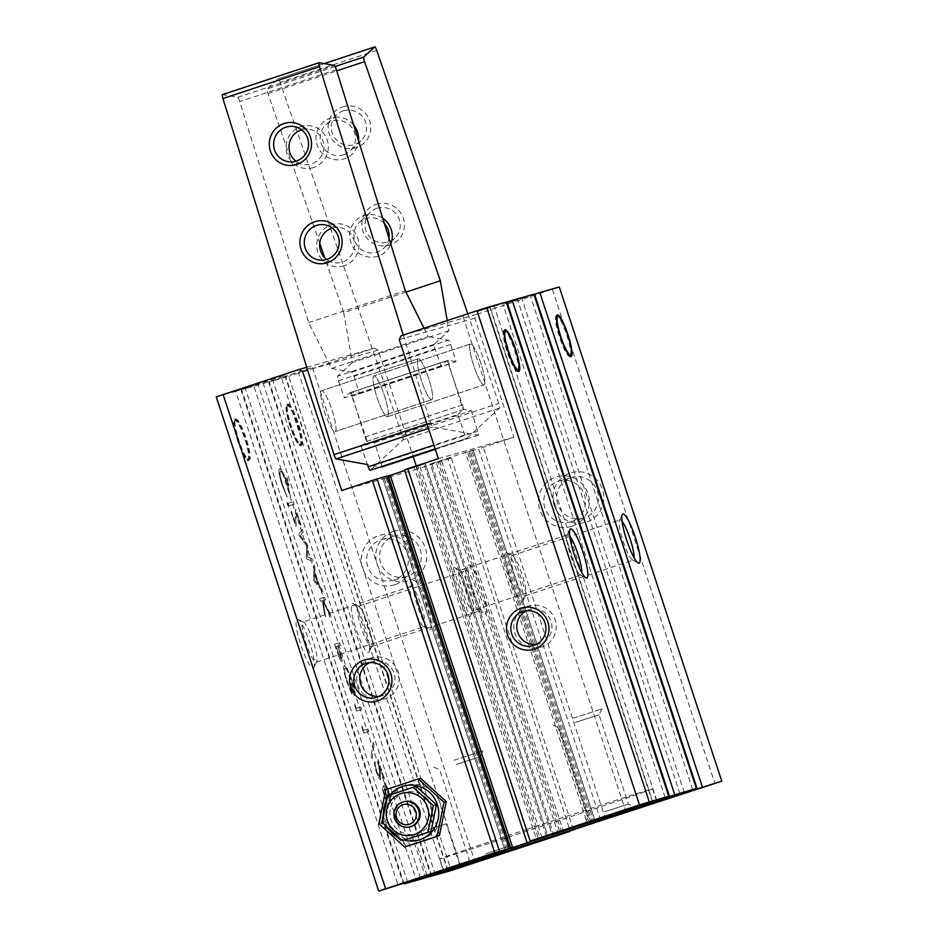 <?xml version="1.0" encoding="UTF-8"?>
<svg xmlns="http://www.w3.org/2000/svg" width="938" height="938" viewBox="0 0 938 938"><rect width="100%" height="100%" fill="white"/><g stroke="black" fill="none" stroke-linecap="round" stroke-linejoin="round"><path stroke-width="0.7" stroke-dasharray="4.69 3.52" d="M427.013 830.013L446.277 823.81L427.013 830.013M485.696 853.732L509.393 846.099L485.696 853.732M604.717 811.722L628.413 804.089L604.717 811.722M527.308 829.227A111.962 0.821 161.8 0 0 439.84 858.845A111.962 0.821 161.8 0 0 565.098 818.511A111.962 0.821 161.8 0 0 652.567 788.893A111.962 0.821 161.8 0 0 527.308 829.227M679.98 793.841L517.506 299.656L504.796 303.818L521.868 298.425L684.283 792.422M652.379 801.673L489.894 307.488L477.196 311.639L494.256 306.257L656.67 800.255M420.423 878.238L258.02 384.263L284.847 375.329L253.659 385.506L416.132 879.68M448.036 870.405L285.621 376.431L312.46 367.497L281.271 377.674L443.744 871.848M456.337 764.411L480.022 756.778L456.337 764.411M575.357 722.401L599.042 714.768L575.357 722.401M571.465 352.313A21.527 3.775 71.7 0 0 560.15 318.041M622.07 521.317A21.175 3.705 71.7 0 0 619.995 519.922A21.175 3.705 71.7 0 0 619.971 519.933A21.175 3.705 71.7 0 0 619.443 520.461A21.175 3.705 71.7 0 0 623.078 541.203A21.175 3.705 71.7 0 0 632.517 560.033A21.175 3.705 71.7 0 0 633.22 560.15A21.175 3.705 71.7 0 0 633.244 560.138A21.175 3.705 71.7 0 0 634.111 557.782M519.148 367.157A21.527 3.775 71.7 0 0 507.833 332.873M569.753 536.149A21.175 3.705 71.7 0 0 567.678 534.766A21.175 3.705 71.7 0 0 567.138 535.293A21.175 3.705 71.7 0 0 570.773 556.035A21.175 3.705 71.7 0 0 580.2 574.865A21.175 3.705 71.7 0 0 580.903 574.994A21.175 3.705 71.7 0 0 580.939 574.982A21.175 3.705 71.7 0 0 581.806 572.626M469.973 616.536A25.842 4.526 71.7 0 0 470.642 615.879A25.842 4.526 71.7 0 0 466.198 590.577A25.842 4.526 71.7 0 0 454.696 567.596A25.842 4.526 71.7 0 0 453.828 567.443A25.842 4.526 71.7 0 0 453.265 567.912A25.842 4.526 71.7 0 0 457.545 593.226A25.842 4.526 71.7 0 0 469.223 616.442A25.842 4.526 71.7 0 0 469.973 616.536M459.643 570.433A21.175 3.705 -108.3 0 1 460.359 570.562A21.175 3.705 -108.3 0 1 469.786 589.392A21.175 3.705 -108.3 0 1 473.42 610.134A21.175 3.705 -108.3 0 1 472.904 610.661A21.175 3.705 -108.3 0 1 472.881 610.673A21.175 3.705 -108.3 0 1 462.715 591.644A21.175 3.705 -108.3 0 1 459.62 570.445A21.175 3.705 -108.3 0 1 459.643 570.433L567.654 534.766A21.175 3.705 71.7 0 0 567.654 534.766M413.893 580.505A25.842 4.526 -108.3 0 1 417.304 583.389A25.842 4.526 -108.3 0 1 431.117 625.423A25.842 4.526 -108.3 0 1 430.026 629.597A25.842 4.526 -108.3 0 1 429.17 629.445A25.842 4.526 -108.3 0 1 417.656 606.464A25.842 4.526 -108.3 0 1 413.224 581.161A25.842 4.526 -108.3 0 1 413.893 580.505M424.211 626.607A21.175 3.705 71.7 0 0 424.234 626.596A21.175 3.705 71.7 0 0 421.139 605.397A21.175 3.705 71.7 0 0 410.985 586.379A21.175 3.705 71.7 0 0 410.961 586.379A21.175 3.705 71.7 0 0 410.434 586.907A21.175 3.705 71.7 0 0 414.068 607.648A21.175 3.705 71.7 0 0 423.507 626.478A21.175 3.705 71.7 0 0 424.211 626.607L316.2 662.275A21.175 3.705 -108.3 0 1 316.176 662.275A21.175 3.705 -108.3 0 1 306.011 643.257A21.175 3.705 -108.3 0 1 302.927 622.058A21.175 3.705 -108.3 0 1 302.951 622.046A21.175 3.705 -108.3 0 1 303.654 622.175A21.175 3.705 -108.3 0 1 313.081 641.006A21.175 3.705 -108.3 0 1 316.727 661.747A21.175 3.705 -108.3 0 1 316.2 662.275M422.792 838.83A27.988 27.554 74.2 0 1 387.875 820.879A27.988 27.554 74.2 0 1 405.298 785.645A27.988 27.554 74.2 0 1 440.215 803.596A27.988 27.554 74.2 0 1 422.792 838.83M406.881 846.334L381.191 823.072L388.051 789.069L420.599 778.317M248.253 460.734A21.961 3.846 71.7 0 0 248.828 460.183A21.961 3.846 71.7 0 0 245.053 438.667A21.961 3.846 71.7 0 0 235.274 419.134A21.961 3.846 71.7 0 0 234.535 419.005A21.961 3.846 71.7 0 0 237.689 440.919A21.961 3.846 71.7 0 0 248.253 460.734M235.075 419.286A21.527 3.775 -108.3 0 1 235.79 419.403A21.527 3.775 -108.3 0 1 245.381 438.55A21.527 3.775 -108.3 0 1 249.086 459.643A21.527 3.775 -108.3 0 1 248.547 460.183A21.527 3.775 -108.3 0 1 248.523 460.195A21.527 3.775 -108.3 0 1 238.193 440.848A21.527 3.775 -108.3 0 1 235.051 419.298A21.527 3.775 -108.3 0 1 235.075 419.286M313.269 668.149A25.842 4.526 71.7 0 0 313.937 667.493A25.842 4.526 71.7 0 0 309.505 642.19A25.842 4.526 71.7 0 0 297.991 619.209A25.842 4.526 71.7 0 0 297.135 619.057A25.842 4.526 71.7 0 0 300.84 644.84A25.842 4.526 71.7 0 0 313.269 668.149M300.57 445.89A21.961 3.846 71.7 0 0 301.133 445.339A21.961 3.846 71.7 0 0 297.358 423.824A21.961 3.846 71.7 0 0 287.579 404.29A21.961 3.846 71.7 0 0 286.852 404.172A21.961 3.846 71.7 0 0 290.006 426.087A21.961 3.846 71.7 0 0 300.57 445.89M287.38 404.442A21.527 3.775 -108.3 0 1 288.107 404.571A21.527 3.775 -108.3 0 1 297.698 423.718A21.527 3.775 -108.3 0 1 301.391 444.811A21.527 3.775 -108.3 0 1 300.864 445.351A21.527 3.775 -108.3 0 1 300.84 445.351A21.527 3.775 -108.3 0 1 290.499 426.004A21.527 3.775 -108.3 0 1 287.356 404.454A21.527 3.775 -108.3 0 1 287.38 404.442L288.095 404.208A21.527 3.775 -108.3 0 1 288.118 404.196A21.527 3.775 -108.3 0 1 298.448 423.554A21.527 3.775 -108.3 0 1 301.602 445.104A21.527 3.775 -108.3 0 1 301.567 445.116A21.527 3.775 -108.3 0 1 300.852 444.987A21.527 3.775 -108.3 0 1 291.261 425.84A21.527 3.775 -108.3 0 1 287.567 404.747A21.527 3.775 -108.3 0 1 288.095 404.208M368.493 652.485A25.842 4.526 71.7 0 0 369.162 651.828A25.842 4.526 71.7 0 0 364.718 626.525A25.842 4.526 71.7 0 0 353.216 603.544A25.842 4.526 71.7 0 0 352.348 603.392A25.842 4.526 71.7 0 0 356.065 629.175A25.842 4.526 71.7 0 0 368.493 652.485M358.164 606.382A21.175 3.705 -108.3 0 1 358.879 606.511A21.175 3.705 -108.3 0 1 368.306 625.341A21.175 3.705 -108.3 0 1 371.94 646.083A21.175 3.705 -108.3 0 1 371.425 646.61A21.175 3.705 -108.3 0 1 371.389 646.61A21.175 3.705 -108.3 0 1 361.236 627.592A21.175 3.705 -108.3 0 1 358.14 606.394A21.175 3.705 -108.3 0 1 358.164 606.382M393.186 531.494A25.842 25.443 -105.8 0 0 377.099 564.019A25.842 25.443 -105.8 0 0 409.331 580.587A25.842 25.443 -105.8 0 0 425.418 548.062A25.842 25.443 -105.8 0 0 393.186 531.494M407.092 576.378A21.175 20.847 74.2 0 1 380.547 562.378A21.175 20.847 74.2 0 1 394.699 535.891A21.175 20.847 74.2 0 1 420.4 550.149A21.175 20.847 74.2 0 1 407.092 576.378M469.106 564.84A25.842 4.526 -108.3 0 1 469.844 564.934A25.842 4.526 -108.3 0 1 481.534 588.149A25.842 4.526 -108.3 0 1 485.802 613.464A25.842 4.526 -108.3 0 1 485.239 613.933A25.842 4.526 -108.3 0 1 484.383 613.78A25.842 4.526 -108.3 0 1 472.869 590.799A25.842 4.526 -108.3 0 1 468.437 565.497A25.842 4.526 -108.3 0 1 469.106 564.84M479.424 610.943A21.175 3.705 71.7 0 0 479.459 610.931A21.175 3.705 71.7 0 0 476.363 589.732A21.175 3.705 71.7 0 0 466.198 570.714A21.175 3.705 71.7 0 0 466.174 570.714A21.175 3.705 71.7 0 0 465.658 571.242A21.175 3.705 71.7 0 0 469.293 591.984A21.175 3.705 71.7 0 0 478.72 610.814A21.175 3.705 71.7 0 0 479.424 610.943L371.425 646.61M522.278 601.704A25.842 4.526 71.7 0 0 522.841 601.235A25.842 4.526 71.7 0 0 522.947 601.047A25.842 4.526 71.7 0 0 518.515 575.733A25.842 4.526 71.7 0 0 507.001 552.752A25.842 4.526 71.7 0 0 506.883 552.705A25.842 4.526 71.7 0 0 506.145 552.611A25.842 4.526 71.7 0 0 509.85 578.394A25.842 4.526 71.7 0 0 522.278 601.704M511.96 555.601A21.175 3.705 -108.3 0 1 512.664 555.718A21.175 3.705 -108.3 0 1 522.091 574.548A21.175 3.705 -108.3 0 1 525.737 595.29A21.175 3.705 -108.3 0 1 525.21 595.818A21.175 3.705 -108.3 0 1 525.186 595.829A21.175 3.705 -108.3 0 1 515.021 576.8A21.175 3.705 -108.3 0 1 511.937 555.601A21.175 3.705 -108.3 0 1 511.96 555.601M584.233 517.882A21.175 20.847 74.2 0 1 557.817 504.304A21.175 20.847 74.2 0 1 571.84 477.395A21.175 20.847 74.2 0 1 597.412 491.231A21.175 20.847 74.2 0 1 584.233 517.882M554.252 505.512A25.842 25.443 -105.8 0 0 586.473 522.091A25.842 25.443 -105.8 0 0 602.559 489.566A25.842 25.443 -105.8 0 0 570.339 472.998A25.842 25.443 -105.8 0 0 554.252 505.512M454.086 760.202L483 750.892L454.086 760.202M573.106 718.191L602.02 708.882L573.106 718.191M556.762 315.602A21.527 3.775 71.7 0 0 556.386 315.614A21.527 3.775 71.7 0 0 556.363 315.614A21.527 3.775 71.7 0 0 559.505 337.176A21.527 3.775 71.7 0 0 569.835 356.522A21.527 3.775 71.7 0 0 569.87 356.51A21.527 3.775 71.7 0 0 570.198 356.276M570.398 355.971A21.527 3.775 71.7 0 0 566.693 334.878A21.527 3.775 71.7 0 0 557.113 315.731M504.456 330.446A21.527 3.775 71.7 0 0 504.081 330.446A21.527 3.775 71.7 0 0 507.2 352.008A21.527 3.775 71.7 0 0 517.53 371.354A21.527 3.775 71.7 0 0 517.553 371.354A21.527 3.775 71.7 0 0 517.893 371.12M518.081 370.815A21.527 3.775 71.7 0 0 514.387 349.722A21.527 3.775 71.7 0 0 504.796 330.575M536.161 644.488A17.799 17.529 -105.8 0 0 551.145 621.636A17.799 17.529 -105.8 0 0 526.605 610.779M470.571 343.953A21.527 3.775 71.7 0 0 470.536 343.965A21.527 3.775 71.7 0 0 473.69 365.515A21.527 3.775 71.7 0 0 484.02 384.861A21.527 3.775 71.7 0 0 484.043 384.85A21.527 3.775 71.7 0 0 480.901 363.299A21.527 3.775 71.7 0 0 470.571 343.953M387.394 416.765A21.527 3.775 -108.3 0 1 377.064 397.419A21.527 3.775 -108.3 0 1 373.922 375.868A21.527 3.775 -108.3 0 1 373.945 375.857A21.527 3.775 -108.3 0 1 384.275 395.203A21.527 3.775 -108.3 0 1 387.417 416.765A21.527 3.775 -108.3 0 1 387.394 416.765A21.527 3.775 71.7 0 0 383.701 393.503A21.527 3.775 71.7 0 0 373.922 375.868A21.527 3.775 71.7 0 0 377.639 399.119A21.527 3.775 71.7 0 0 387.417 416.765L484.043 384.85A21.527 3.775 71.7 0 0 480.326 361.599A21.527 3.775 71.7 0 0 470.536 343.965A21.527 3.775 71.7 0 0 474.265 367.215A21.527 3.775 71.7 0 0 484.043 384.85L387.417 416.765M418.254 358.785A21.527 3.775 71.7 0 0 418.231 358.797A21.527 3.775 71.7 0 0 421.373 380.347A21.527 3.775 71.7 0 0 431.703 399.705A21.527 3.775 71.7 0 0 431.738 399.694A21.527 3.775 71.7 0 0 428.584 378.143A21.527 3.775 71.7 0 0 418.254 358.785A21.527 3.775 -108.3 0 1 429.182 380.007A21.527 3.775 -108.3 0 1 431.738 399.694A21.527 3.775 -108.3 0 1 420.775 378.495A21.527 3.775 -108.3 0 1 418.231 358.797L321.605 390.712A21.527 3.775 -108.3 0 1 321.628 390.7A21.527 3.775 -108.3 0 1 331.97 410.047A21.527 3.775 -108.3 0 1 335.112 431.597A21.527 3.775 -108.3 0 1 324.747 412.263A21.527 3.775 -108.3 0 1 321.605 390.712A21.527 3.775 -108.3 0 1 332.568 411.911A21.527 3.775 -108.3 0 1 335.112 431.597A21.527 3.775 -108.3 0 1 335.077 431.609A21.527 3.775 -108.3 0 1 324.149 410.398A21.527 3.775 -108.3 0 1 321.605 390.712L418.231 358.797M379.151 696.336A17.799 17.529 -105.8 0 0 394.124 673.484A17.799 17.529 -105.8 0 0 369.584 662.627M235.813 419.04A21.527 3.775 -108.3 0 1 246.143 438.386A21.527 3.775 -108.3 0 1 249.285 459.937A21.527 3.775 -108.3 0 1 249.262 459.948A21.527 3.775 -108.3 0 1 248.547 459.831A21.527 3.775 -108.3 0 1 238.956 440.672A21.527 3.775 -108.3 0 1 235.25 419.591A21.527 3.775 -108.3 0 1 235.778 419.052A21.527 3.775 -108.3 0 1 235.813 419.04L235.051 419.298M394.136 580.047A21.175 20.847 74.2 0 1 367.59 566.048A21.175 20.847 74.2 0 1 381.743 539.561A21.175 20.847 74.2 0 1 407.444 553.819A21.175 20.847 74.2 0 1 394.136 580.047M571.277 521.551A21.175 20.847 74.2 0 1 544.732 507.552A21.175 20.847 74.2 0 1 558.884 481.065A21.175 20.847 74.2 0 1 584.585 495.323A21.175 20.847 74.2 0 1 571.277 521.551M504.081 330.446A21.527 3.775 71.7 0 0 504.058 330.457L504.785 330.211M528.293 606.147A21.527 21.199 -105.8 0 0 514.88 633.244A21.527 21.199 -105.8 0 0 541.742 647.056A21.527 21.199 -105.8 0 0 555.144 619.948A21.527 21.199 -105.8 0 0 528.293 606.147M371.272 657.995A21.527 21.199 -105.8 0 0 357.87 685.103A21.527 21.199 -105.8 0 0 384.732 698.904A21.527 21.199 -105.8 0 0 398.134 671.807A21.527 21.199 -105.8 0 0 371.272 657.995M387.675 827.574A27.988 27.554 74.2 0 1 383.619 814.817M386.655 799.973A27.988 27.554 74.2 0 1 389.974 794.955M235.051 420.576A20.319 3.564 71.7 0 0 234.523 421.092A20.319 3.564 71.7 0 0 238.018 440.989A20.319 3.564 71.7 0 0 247.057 459.057A20.319 3.564 71.7 0 0 247.738 459.163A20.319 3.564 71.7 0 0 244.818 438.902A20.319 3.564 71.7 0 0 235.051 420.576M287.368 405.732A20.319 3.564 71.7 0 0 286.84 406.248A20.319 3.564 71.7 0 0 290.323 426.145A20.319 3.564 71.7 0 0 299.374 444.213A20.319 3.564 71.7 0 0 300.054 444.331A20.319 3.564 71.7 0 0 297.135 424.058A20.319 3.564 71.7 0 0 287.368 405.732M394.804 584.702A25.842 25.443 74.2 0 1 362.572 568.135A25.842 25.443 74.2 0 1 378.659 535.61A25.842 25.443 74.2 0 1 410.891 552.189A25.842 25.443 74.2 0 1 394.804 584.702M571.946 526.206A25.842 25.443 74.2 0 1 539.713 509.639A25.842 25.443 74.2 0 1 555.8 477.114A25.842 25.443 74.2 0 1 588.032 493.681A25.842 25.443 74.2 0 1 571.946 526.206M431.269 806.422A21.527 21.199 -105.8 0 0 404.419 792.61A21.527 21.199 -105.8 0 0 391.005 819.706A21.527 21.199 -105.8 0 0 417.867 833.519A21.527 21.199 -105.8 0 0 431.269 806.422M405.486 839.862L385.307 821.582L390.7 794.861L416.261 786.419M403.985 801.662A12.921 12.722 -105.8 0 0 395.344 817.83A12.921 12.722 -105.8 0 0 411.032 826.519M325.486 599.816L324.642 597.248L319.553 598.69L320.397 601.258L322.332 600.719L324.325 613.206L325.533 616.864L323.188 602.149L330.973 616.524L323.035 600.519L325.568 599.792L324.642 597.248M314.019 564.946L313.515 580.341L322.953 592.113L322.027 589.322L319.014 585.547L314.746 572.567L314.945 567.748L314.101 564.911L313.398 579.965M404.067 883.666L241.664 389.704L263.308 383.56L425.793 877.745M287.509 481.933L282.584 471.861L279.583 468.754C278.223 470.126 279.032 475.507 281.998 484.911L287.169 497.105L282.467 484.594C280.04 476.891 279.372 472.471 280.462 471.31C282.08 471.732 284.202 475.812 286.829 483.551L290.393 496.19L287.192 482.929L288.881 485.778L286.747 477.559L288.095 483.187L282.584 471.861M294.098 504.363L293.254 501.795L288.177 503.237L289.021 505.805L294.18 504.339L293.254 501.795M288.271 504.621L287.063 502.346L287.415 504.855L288.634 507.118L288.353 504.585L287.063 502.346M295.669 509.135L295.06 522.443L290.944 511.679L295.892 526.734L296.514 513.426L300.864 524.928L295.751 509.111L295.06 522.443M300.394 535.692L303.162 531.916L302.306 529.325L298.472 534.554L306.644 545.564L306.48 558.907L312.811 561.276L311.967 558.685L307.406 556.984L307.476 545.037L300.394 535.692L303.162 531.916M340.459 645.344L339.615 642.776L334.526 644.218L338.595 656.33C339.955 659.836 340.986 661.536 341.678 661.454C342.323 661.149 342.136 659.121 341.092 655.369L338.102 646.012L340.529 645.321L339.615 642.776M344.305 665.523C342.945 666.883 343.742 672.276 346.697 681.68L351.926 694.272L347.189 681.445C344.797 673.847 344.117 669.404 345.125 668.102C346.861 668.794 349.077 673.121 351.762 681.058C353.755 687.155 354.482 691.095 353.943 692.889L350.284 683.497L354.271 695.609C355.772 694.753 355.08 689.782 352.219 680.683L347.177 668.548L344.387 665.499C343.027 666.859 343.824 672.253 346.779 681.656L346.697 681.68M356.17 708.319L354.716 703.91L356.487 711.039L361.576 709.597L360.731 707.018L356.17 708.319L354.716 703.91M363.416 730.35L361.962 725.942L363.733 733.059L368.822 731.617L367.977 729.049L363.416 730.35L361.962 725.942M373.16 742.427L371.167 756.087L372.058 758.795L374.051 745.135L373.242 742.404L371.167 756.087M379.761 777.086L376.689 771.165C375.423 767.12 375.083 764.798 375.681 764.189L374.837 761.621C373.957 762.395 374.414 765.666 376.208 771.446C378.014 776.711 379.468 779.443 380.57 779.666L379.491 765.807L384.392 778.986L377.991 759.522L379.843 777.051C379.046 776.793 378.026 774.811 376.771 771.142L376.689 771.165M383.783 785.575L382.2 789.233L386.069 800.982L383.384 791.097L384.217 789.175L385.225 792.575C387.183 798.226 388.719 801.075 389.856 801.111C390.818 800.349 390.314 796.854 388.355 790.617C386.655 785.657 385.213 782.878 384.052 782.292L387.886 790.91C389.282 795.389 389.645 797.933 388.989 798.543C388.121 798.355 386.995 796.151 385.588 791.965L383.865 785.552L382.2 789.233M282.666 471.837L279.665 468.719C278.305 470.09 279.114 475.484 282.08 484.876L287.251 497.07L282.549 484.571C280.122 476.867 279.454 472.435 280.544 471.286C282.162 471.708 284.284 475.789 286.911 483.527L290.475 496.155L287.192 482.929M404.477 469.856L414.139 467.124L536.536 839.393M541.953 837.634L419.556 465.365L425.36 463.712L547.757 835.981M546.42 836.368L424.046 464.158L404.7 470.548M386.855 476.363L382.516 477.594L504.914 849.863M216.232 396.915L235.708 391.392L398.181 885.578M431.679 875.834L269.276 381.872L288.752 376.349L451.225 870.523M416.273 465.94L417.316 469.106L447.907 458.999L570.304 831.279M461.168 867.31L298.694 373.136L374.379 348.139L378.178 350.097L413.212 456.63M573.376 829.462L451.213 457.885L441.54 460.617L563.844 832.616M558.45 834.398L436.135 462.387L430.319 464.029L552.716 836.297L430.296 464.04L465.459 452.409L587.856 824.69M589.756 824.068L467.359 451.799L473.174 450.146L595.571 822.427M591.245 823.646L468.918 451.577L478.579 448.845L600.977 821.113M559.294 287.005L476.703 314.347L474.804 318.181L513.93 437.202L478.579 448.845M552.388 289.361L714.862 783.535M605.737 819.578L483.34 447.309M556.703 315.684A21.527 3.775 71.7 0 0 556.574 315.907A21.527 3.775 71.7 0 0 560.267 337A21.527 3.775 71.7 0 0 569.858 356.147A21.527 3.775 71.7 0 0 570.105 356.252M521.868 298.425L533.933 294.438M476.703 314.347L401.136 335.781M506.25 302.048L489.894 307.488M506.321 302.271L494.256 306.257M533.863 294.215L517.506 299.656M692.701 789.644L530.216 295.458M504.398 330.516A21.527 3.775 71.7 0 0 504.257 330.751A21.527 3.775 71.7 0 0 507.962 351.844A21.527 3.775 71.7 0 0 517.542 370.991A21.527 3.775 71.7 0 0 517.799 371.096M665.089 797.476L502.604 303.291M438.374 458.635L513.93 437.202M468.918 451.577L473.174 450.146M467.359 451.799L465.459 452.409M436.135 462.387L438.034 461.766L560.338 833.765M441.54 460.617L438.034 461.766M451.213 457.885L447.907 458.999M417.316 469.106L341.749 490.539M386.761 476.164L382.516 477.594M424.046 464.158L425.395 463.7L547.792 835.981M419.556 465.365L417.656 465.975L540.054 838.244M414.139 467.124L417.656 465.975M399.248 339.615L474.804 318.181M235.708 391.392L253.659 385.506M306.749 367.321L374.379 348.139M298.694 373.136L288.752 376.349M269.276 381.872L285.621 376.431M263.308 383.56L281.271 377.674M241.664 389.704L258.02 384.263M378.178 350.097L307.617 370.111M240.949 389.704L403.422 883.877M268.549 381.872L431.034 876.045M407.725 882.459L245.299 388.461M435.326 874.626L272.911 380.629M388.051 789.069L385.764 789.714M381.191 823.072L378.905 823.728M404.489 840.143A27.988 27.554 74.2 0 1 399.74 838.431M382.2 822.462L385.307 821.582M390.7 794.861L387.593 795.741M287.274 482.906L288.963 485.755L288.048 480.901L286.829 477.524L287.591 481.909M293.336 501.771L288.177 503.237M288.247 503.214L289.021 505.805M289.092 505.781L294.18 504.339M287.145 502.322L287.415 504.855M287.497 504.832L288.634 507.118M288.705 507.095L288.353 504.585M295.142 522.419L291.472 511.538M291.554 511.503L290.944 511.679M291.026 511.656L295.892 526.734M295.974 526.71L296.514 513.426M296.596 513.403L300.336 525.069M300.946 524.893L295.751 509.111M303.244 531.893L302.306 529.325M302.388 529.302L298.472 534.554M298.671 534.894L306.644 545.564M306.726 545.529L306.351 558.532M306.562 558.884L312.811 561.276M312.893 561.241L311.967 558.685M312.049 558.661L307.406 556.984M307.488 556.961L307.664 545.611M307.558 545.001L300.477 535.668M313.597 580.305L322.953 592.113M323.035 592.089L322.027 589.322M322.109 589.287L319.014 585.547M319.096 585.523L314.746 572.567M314.828 572.532L314.945 567.748M315.027 567.725L314.101 564.911M314.758 574.079L318.123 584.315L314.523 579.813L314.758 574.079L318.041 584.339L314.441 579.848L314.676 574.103M324.724 597.225L319.553 598.69M319.635 598.667L320.397 601.258M320.479 601.235L322.332 600.719M322.414 600.683L324.325 613.206M324.407 613.171L325.533 616.864M325.615 616.841L323.188 602.149M323.27 602.126L330.973 616.524M331.055 616.5L329.848 613.1M329.93 613.077L323.035 600.519M323.118 600.484L325.568 599.792M339.685 642.753L334.526 644.218M334.608 644.195L338.595 656.33M338.677 656.307C340.037 659.801 341.069 661.513 341.76 661.431L341.678 661.454M341.76 661.431C342.405 661.126 342.206 659.097 341.174 655.345L341.092 655.369M341.174 655.345L338.102 646.012M338.184 645.989L340.529 645.321M340.916 658.851L335.968 646.61L337.668 646.13L339.322 651.148C340.775 655.252 341.303 657.819 340.916 658.851L335.886 646.634L337.586 646.153L339.239 651.171C340.693 655.275 341.221 657.855 340.834 658.886M346.779 681.656L351.926 694.272M352.008 694.237L351.574 691.963M351.656 691.939L347.189 681.445M347.271 681.422C344.879 673.824 344.199 669.38 345.207 668.079L345.125 668.102M345.207 668.079C346.943 668.771 349.159 673.085 351.844 681.035L351.762 681.058M351.844 681.035C353.837 687.132 354.564 691.072 354.025 692.865L353.943 692.889M354.025 692.865L350.812 683.345M350.894 683.321L350.284 683.497M350.366 683.474L354.271 695.609M354.353 695.586C355.854 694.73 355.162 689.758 352.301 680.66L352.219 680.683M352.301 680.66L347.177 668.548M347.259 668.524L344.387 665.499M354.799 703.887L354.752 705.739M354.834 705.716L356.487 711.039M356.569 711.004L361.576 709.597M361.658 709.562L360.731 707.018M360.813 706.994L356.252 708.296M362.045 725.918L361.998 727.771M362.08 727.747L363.733 733.059M363.815 733.035L368.822 731.617M368.904 731.593L367.977 729.049M368.059 729.025L363.487 730.315M371.249 756.063L372.058 758.795M372.128 758.772L374.051 745.135M374.133 745.112L373.242 742.404M376.771 771.142C375.505 767.096 375.165 764.763 375.763 764.165L375.681 764.189M375.763 764.165L374.837 761.621M374.919 761.597C374.039 762.36 374.497 765.631 376.29 771.411L376.208 771.446M376.29 771.411C378.096 776.676 379.55 779.419 380.652 779.642L380.57 779.666M380.652 779.642L379.491 765.807M379.573 765.771L383.865 779.126M384.474 778.95L377.991 759.522M378.073 759.499L379.538 771.224M379.62 771.2L379.843 777.051M382.282 789.21L386.069 800.982M386.667 800.806L383.384 791.097M383.466 791.062L384.217 789.175M384.299 789.139L385.225 792.575M385.307 792.551C387.265 798.203 388.801 801.052 389.927 801.087L389.856 801.111M389.927 801.087C390.9 800.325 390.396 796.819 388.438 790.593L388.355 790.617M388.438 790.593C386.726 785.622 385.295 782.855 384.134 782.257L384.052 782.292M384.134 782.257L384.897 784.86M384.979 784.836L387.886 790.91M387.969 790.886C389.364 795.365 389.727 797.91 389.071 798.519L388.989 798.543M389.071 798.519C388.203 798.32 387.077 796.128 385.67 791.93L385.588 791.965M385.67 791.93L383.865 785.552M344.234 265.724A21.527 21.105 100.2 0 1 317.712 251.912A21.527 21.105 100.2 0 1 331.466 224.792A21.527 21.105 100.2 0 1 357.976 238.615A21.527 21.105 100.2 0 1 344.234 265.724M332.251 228.075A17.799 17.447 100.2 0 1 354.541 243.892A17.799 17.447 100.2 0 1 326.623 259.416M313.597 167.492A21.527 21.105 100.2 0 1 287.075 153.668A21.527 21.105 100.2 0 1 300.828 126.56A21.527 21.105 100.2 0 1 327.339 140.372A21.527 21.105 100.2 0 1 313.597 167.492M301.614 129.843A17.799 17.447 100.2 0 1 323.903 145.648A17.799 17.447 100.2 0 1 295.986 161.184M381.66 467.03A4.303 0.75 71.7 0 0 381.086 463.138L374.708 442.666L367.133 441.306A4.303 0.75 71.7 0 1 365.011 437.061L352.254 396.129A4.303 0.75 71.7 0 1 351.738 392.19A4.303 0.75 71.7 0 1 351.82 392.19L359.383 393.55L354.025 376.361A4.303 0.75 71.7 0 0 351.902 372.116L331.548 368.458L308.684 322.613L239.753 101.574A4.303 0.75 71.7 0 0 237.631 97.329L222.494 94.609M467.792 313.773L498.793 403.422A4.303 0.75 -108.3 0 1 499.591 408.042L466.831 438.374A4.303 0.75 -108.3 0 1 466.784 438.409A4.303 0.75 -108.3 0 1 464.826 434.88L457.814 414.596L361.189 446.5L367.426 464.545L380.523 466.901M308.684 322.613L405.31 290.71M331.548 368.458L428.174 336.543L424.023 328.23M359.383 393.55L456.009 361.646L450.65 344.445A4.303 0.75 71.7 0 0 448.528 340.201L428.174 336.543M374.708 442.666L471.322 410.762L463.759 409.402A4.303 0.75 -108.3 0 1 461.637 405.157L448.88 364.225A4.303 0.75 -108.3 0 1 448.364 360.286A4.303 0.75 -108.3 0 1 448.434 360.286L456.009 361.646M403.27 335.077L430.612 422.757A4.303 0.75 71.7 0 0 432.735 427.001L478.146 435.173A4.303 0.75 71.7 0 0 478.216 435.162A4.303 0.75 71.7 0 0 477.712 431.234L471.322 410.762M382.704 218.237A21.527 21.128 -132.8 0 0 350.871 242.508A21.527 21.128 -132.8 0 0 390.794 244.15M384.346 223.514A17.799 17.47 -132.8 0 0 356.463 244.255A17.799 17.47 -132.8 0 0 388.953 238.275M353.649 125.071A21.527 21.128 -132.8 0 0 317.185 145.132A21.527 21.128 -132.8 0 0 358.551 140.782M343.648 154.77A17.799 17.47 -132.8 0 0 352.911 129.116A17.799 17.47 -132.8 0 0 325.744 124.93A17.799 17.47 -132.8 0 0 343.648 154.77M376.115 204.332A21.527 21.128 47.2 0 1 403.258 217.968A21.527 21.128 47.2 0 1 390.138 244.9A21.527 21.128 47.2 0 1 362.994 231.264A21.527 21.128 47.2 0 1 376.115 204.332M376.806 208.33A17.799 17.47 47.2 0 1 394.699 238.17A17.799 17.47 47.2 0 1 367.544 233.984A17.799 17.47 47.2 0 1 376.806 208.33M342.429 106.955A21.527 21.128 47.2 0 1 369.584 120.592A21.527 21.128 47.2 0 1 356.463 147.524A21.527 21.128 47.2 0 1 329.32 133.888A21.527 21.128 47.2 0 1 342.429 106.955M343.12 110.954A17.799 17.47 47.2 0 1 361.024 140.794A17.799 17.47 47.2 0 1 333.858 136.608A17.799 17.47 47.2 0 1 343.12 110.954M457.814 414.596L463.266 409.543A4.303 0.75 -108.3 0 0 462.469 404.923L448.446 364.343A4.303 0.75 -108.3 0 0 446.488 360.813A4.303 0.75 -108.3 0 0 446.429 360.849L440.977 365.902L435.08 348.866A4.303 0.75 -108.3 0 1 434.282 344.246L448.962 330.645L447.227 320.562M406.002 292.105L343.73 312.671L324.747 257.774M319.752 243.352L267.963 93.577A4.303 0.75 -108.3 0 1 267.166 88.958L278.082 78.839A4.303 0.75 -108.3 0 1 278.129 78.804A4.303 0.75 -108.3 0 1 280.087 82.333L402.168 435.326A4.303 0.75 -108.3 0 1 402.965 439.945L370.217 470.29M448.962 330.645L352.336 362.56L343.73 312.671M440.977 365.902L344.352 397.818L338.454 380.769A4.303 0.75 -108.3 0 1 337.657 376.161L352.336 362.56M361.189 446.5L366.641 441.446A4.303 0.75 71.7 0 0 365.843 436.827L351.82 396.258A4.303 0.75 71.7 0 0 349.862 392.729A4.303 0.75 71.7 0 0 349.804 392.764L344.352 397.818M554.041 835.852L431.644 463.583M416.038 466.503L538.435 838.783M506.227 849.418L383.83 477.137M507.845 848.878L385.448 476.61M439.641 461.238L561.956 833.237M594.223 822.802L471.849 450.603M592.593 823.271L470.243 451.131M336.367 69.67L239.753 101.574M351.902 372.116L448.528 340.201M450.65 344.445L354.025 376.361M351.82 392.19L448.434 360.286M365.011 437.061L461.637 405.157M448.88 364.225L352.254 396.129M463.759 409.402L367.133 441.306M381.086 463.138L477.712 431.234M428.443 428.42L432.735 427.001M478.146 435.173L435.314 449.314M430.612 422.757L426.978 423.964M237.631 97.329L334.256 65.425M267.963 93.577L336.742 70.854M434.282 344.246L337.657 376.161M338.454 380.769L435.08 348.866M446.429 360.849L349.804 392.764M462.469 404.923L365.843 436.827M351.82 396.258L448.446 364.343M366.641 441.446L463.266 409.543M464.826 434.88L433.919 445.093M499.591 408.042L402.965 439.945M466.784 438.409L435.162 448.856L466.831 438.374M376.713 50.429L280.087 82.333M402.168 435.326L498.793 403.422M335.112 66.516L267.166 88.958M278.082 78.839L324.185 63.608M427.001 875.482L413.552 834.562M433.907 767.038L439.793 770.016L469.152 859.325L466.186 865.211M588.173 817.315L585.206 823.201M443.873 871.109L439.84 858.845M490.668 308.59L653.153 802.776M463.055 316.423L625.54 810.608M284.847 375.329L447.332 869.503M312.46 367.497L474.945 861.682M552.928 725.027L558.814 728.005L588.173 817.326M460.359 570.562L454.696 567.596M473.42 610.134L470.642 615.879M303.654 622.175L297.991 619.209M316.727 661.747L313.937 667.493M358.879 606.511L353.216 603.544M371.94 646.083L369.162 651.828M512.664 555.718L507.001 552.752M525.737 595.29L522.947 601.047M570.609 356.264L569.87 356.51M525.21 595.818L633.244 560.138M518.292 371.108L517.553 371.354M580.939 574.982L472.904 610.661M539.244 643.902L533.241 645.614M470.536 343.965L373.922 375.868L470.536 343.965M376.22 697.462L382.235 695.762M249.285 459.937L248.547 460.183M301.602 445.104L300.864 445.351M406.248 576.636L393.292 580.305M570.445 521.809L583.401 518.139M247.057 459.057L248.547 459.831M234.523 421.092L235.25 419.591M299.374 444.213L300.852 444.987M286.84 406.248L287.567 404.747M459.726 864.719L446.277 823.81M483 750.892L480.022 756.79L509.393 846.099L515.279 849.078M602.02 708.882L599.042 714.779L628.413 804.089L634.299 807.067M656.6 801.169L652.567 788.893M632.517 560.033L638.18 562.999M619.443 520.461L622.234 514.704M580.2 574.865L585.863 577.831M567.138 535.293L569.917 529.548M423.507 626.478L429.17 629.445M410.434 586.907L413.224 581.161M382.493 477.594L504.879 849.875M478.72 610.814L484.383 613.78M465.658 571.242L468.437 565.497M473.198 450.146L595.595 822.415M468.894 451.588L591.221 823.658M557.102 315.379L556.363 315.614M511.937 555.601L619.971 519.933M529.524 609.653L523.521 611.353M431.738 399.694L335.112 431.597L431.738 399.694M410.961 586.379L302.927 622.058M366.512 663.213L372.515 661.501M358.14 606.394L466.174 570.714M394.699 535.891L381.743 539.561M558.884 481.065L571.84 477.395M318.603 259.885L333.963 262.652M287.966 161.653L303.326 164.408M351.738 392.19L448.364 360.286M435.314 449.337L478.216 435.162M324.9 224.839L340.271 227.606M294.262 126.607L309.634 129.374M394.699 238.17L383.619 248.429M361.024 140.794L349.944 151.053M446.488 360.813L349.862 392.729M324.161 63.608L278.129 78.804M370.498 212.047L359.418 222.306M336.824 114.671L325.744 124.93"/><path stroke-width="1.41" d="M440.461 870.921L459.726 864.719L440.461 870.921M486.365 858.387L515.279 849.078L486.365 858.387M605.385 816.377L634.299 807.067L605.385 816.377M531.354 841.503A111.962 0.821 161.8 0 0 443.873 871.109A111.962 0.821 161.8 0 0 569.132 830.787A111.962 0.821 161.8 0 0 656.6 801.169A111.962 0.821 161.8 0 0 531.354 841.503M656.67 800.255L696.336 788.401L653.153 802.776L721.768 781.19L594.223 822.802M404.7 470.548L390.231 475.332L512.629 847.6L547.792 835.981L530.169 841.011L639.481 804.91L668.724 796.233L625.54 810.608L656.729 800.431M560.338 833.765L570.304 831.279L451.225 870.523L431.75 876.057L474.945 861.682L425.793 877.745L404.137 883.889L447.332 869.503L378.706 891.1L494.748 852.712L510.718 848.21L388.32 475.941L386.855 476.363M557.395 314.828A21.961 3.846 -108.3 0 1 567.959 334.643A21.961 3.846 -108.3 0 1 571.113 356.557A21.961 3.846 -108.3 0 1 570.386 356.428A21.961 3.846 -108.3 0 1 560.596 336.894A21.961 3.846 -108.3 0 1 556.832 315.379A21.961 3.846 -108.3 0 1 557.395 314.828M570.105 356.252A21.527 3.775 71.7 0 0 570.574 356.276A21.527 3.775 71.7 0 0 570.609 356.264A21.527 3.775 71.7 0 0 571.465 352.313M560.15 318.041A21.527 3.775 71.7 0 0 557.125 315.367A21.527 3.775 71.7 0 0 557.102 315.379A21.527 3.775 71.7 0 0 556.703 315.684M622.902 514.047A25.842 4.526 -108.3 0 1 635.331 537.357A25.842 4.526 -108.3 0 1 639.036 563.14A25.842 4.526 -108.3 0 1 638.18 562.999A25.842 4.526 -108.3 0 1 626.666 540.018A25.842 4.526 -108.3 0 1 622.234 514.704A25.842 4.526 -108.3 0 1 622.902 514.047M634.111 557.782A21.175 3.705 71.7 0 0 630.125 538.869A21.175 3.705 71.7 0 0 622.07 521.317M505.078 329.66A21.961 3.846 -108.3 0 1 515.654 349.475A21.961 3.846 -108.3 0 1 518.808 371.389A21.961 3.846 -108.3 0 1 518.069 371.26A21.961 3.846 -108.3 0 1 508.29 351.738A21.961 3.846 -108.3 0 1 504.515 330.223A21.961 3.846 -108.3 0 1 505.078 329.66M517.799 371.096A21.527 3.775 71.7 0 0 518.268 371.12A21.527 3.775 71.7 0 0 518.292 371.108A21.527 3.775 71.7 0 0 519.148 367.157M507.833 332.873A21.527 3.775 71.7 0 0 504.82 330.211A21.527 3.775 71.7 0 0 504.785 330.211A21.527 3.775 71.7 0 0 504.398 330.516M570.585 528.891A25.842 4.526 -108.3 0 1 583.014 552.201A25.842 4.526 -108.3 0 1 586.731 577.984A25.842 4.526 -108.3 0 1 585.863 577.831A25.842 4.526 -108.3 0 1 574.361 554.85A25.842 4.526 -108.3 0 1 569.917 529.548A25.842 4.526 -108.3 0 1 570.585 528.891M581.806 572.626A21.175 3.705 71.7 0 0 577.82 553.713A21.175 3.705 71.7 0 0 569.753 536.149M533.945 645.391A17.799 17.529 -105.8 0 0 545.025 622.984A17.799 17.529 -105.8 0 0 522.818 611.576A17.799 17.529 -105.8 0 0 511.738 633.982A17.799 17.529 -105.8 0 0 533.945 645.391M547.874 622.011A21.527 21.199 74.2 0 1 534.472 649.119A21.527 21.199 74.2 0 1 507.622 635.307A21.527 21.199 74.2 0 1 521.024 608.211A21.527 21.199 74.2 0 1 547.874 622.011M376.924 697.251A17.799 17.529 -105.8 0 0 388.004 674.844A17.799 17.529 -105.8 0 0 365.808 663.424A17.799 17.529 -105.8 0 0 354.716 685.83A17.799 17.529 -105.8 0 0 376.924 697.251M390.865 673.871A21.527 21.199 74.2 0 1 377.463 700.967A21.527 21.199 74.2 0 1 350.601 687.155A21.527 21.199 74.2 0 1 364.014 660.059A21.527 21.199 74.2 0 1 390.865 673.871M423.366 840.905L404.595 846.991L378.905 823.728L385.764 789.714L418.301 778.962L443.991 802.236L446.277 801.58L439.43 835.594L423.366 840.905M570.198 356.276A21.527 3.775 71.7 0 0 570.398 355.971L571.125 354.47A20.319 3.564 -108.3 0 1 570.597 354.986A20.319 3.564 -108.3 0 1 560.83 336.66A20.319 3.564 -108.3 0 1 557.911 316.387A20.319 3.564 -108.3 0 1 558.591 316.505A20.319 3.564 -108.3 0 1 567.631 334.573A20.319 3.564 -108.3 0 1 571.125 354.47M558.591 316.505L557.113 315.731A21.527 3.775 71.7 0 0 556.762 315.602M517.893 371.12A21.527 3.775 71.7 0 0 518.081 370.815L518.808 369.314A20.319 3.564 -108.3 0 1 518.292 369.83A20.319 3.564 -108.3 0 1 508.513 351.504A20.319 3.564 -108.3 0 1 505.594 331.231A20.319 3.564 -108.3 0 1 506.274 331.349A20.319 3.564 -108.3 0 1 515.325 349.417A20.319 3.564 -108.3 0 1 518.808 369.314M506.274 331.349L504.796 330.575A21.527 3.775 71.7 0 0 504.456 330.446M526.605 610.779A17.799 17.529 -105.8 0 0 536.161 644.488M369.584 662.627A17.799 17.529 -105.8 0 0 379.151 696.336M383.619 814.817A27.988 27.554 74.2 0 1 386.655 799.973M389.974 794.955A27.988 27.554 74.2 0 1 437.307 804.417A27.988 27.554 74.2 0 1 404.489 840.143M413.154 787.299L416.261 786.419L436.44 804.698L431.058 831.42L402.379 840.741L427.951 832.299L433.344 805.578L413.154 787.299L387.593 795.741L382.2 822.462L402.379 840.741M387.382 820.738A21.527 21.199 74.2 0 1 400.784 793.642A21.527 21.199 74.2 0 1 427.634 807.442A21.527 21.199 74.2 0 1 414.233 834.55A21.527 21.199 74.2 0 1 387.382 820.738M402.613 802.072A12.921 12.722 74.2 0 1 418.805 810.608A12.921 12.722 74.2 0 1 410.176 826.765A12.921 12.722 74.2 0 1 394.488 818.065A12.921 12.722 74.2 0 1 402.613 802.072M410.176 826.765L411.032 826.519A12.921 12.722 -105.8 0 0 419.661 810.362A12.921 12.722 -105.8 0 0 403.985 801.662L403.117 801.908M402.988 804.698A10.283 10.119 74.2 0 1 415.804 811.288A10.283 10.119 74.2 0 1 409.414 824.232A10.283 10.119 74.2 0 1 396.586 817.643A10.283 10.119 74.2 0 1 402.988 804.698M512.629 847.6L510.718 848.21M560.432 834.034L558.45 834.398M594.246 822.872L558.532 834.656M721.768 781.19L559.294 287.005L539.819 292.527L702.292 786.712M696.336 788.401L533.863 294.215L512.207 300.359L674.692 794.545M668.724 796.233L506.25 302.048L486.74 307.582L649.225 801.767M639.481 804.91L476.996 310.736L401.136 335.781L399.248 339.615L438.374 458.635L407.772 468.742L530.169 841.011M526.875 842.136L404.477 469.856L407.772 468.742M386.784 476.152L509.182 848.421L386.784 476.152L377.099 478.908L499.497 851.176M494.748 852.712L372.351 480.432L341.749 490.539L302.622 371.53L298.823 369.572L223.138 394.57L385.612 888.743M378.706 891.1L216.232 396.915L223.138 394.57M413.212 456.63L416.273 465.94M573.599 830.153L573.376 829.462M539.819 292.527L534.578 294.227L697.051 788.401M533.933 294.438L534.578 294.227M476.996 310.736L486.74 307.582M512.207 300.359L506.321 302.271M506.966 302.059L669.451 796.233M372.351 480.432L377.099 478.908M388.32 475.941L390.231 475.332M298.823 369.572L306.749 367.321M307.617 370.111L302.622 371.53M418.301 778.962L420.599 778.317L446.277 801.58M439.43 835.594L404.595 846.991M443.991 802.236L437.131 836.239M399.74 838.431A27.988 27.554 74.2 0 1 387.675 827.574M433.344 805.578L436.44 804.698M431.058 831.42L427.951 832.299M326.623 259.416A17.799 17.447 100.2 0 1 332.251 228.075M295.986 161.184A17.799 17.447 100.2 0 1 301.614 129.843M314.64 221.767A21.527 21.105 -79.8 0 0 300.899 248.887A21.527 21.105 -79.8 0 0 327.409 262.699A21.527 21.105 -79.8 0 0 341.151 235.59A21.527 21.105 -79.8 0 0 314.64 221.767M316.481 225.448A17.799 17.447 -79.8 0 0 318.603 259.885A17.799 17.447 -79.8 0 0 339.181 241.125A17.799 17.447 -79.8 0 0 316.481 225.448M284.003 123.535A21.527 21.105 -79.8 0 0 270.261 150.643A21.527 21.105 -79.8 0 0 296.771 164.467A21.527 21.105 -79.8 0 0 310.513 137.347A21.527 21.105 -79.8 0 0 284.003 123.535M285.844 127.205A17.799 17.447 -79.8 0 0 287.966 161.653A17.799 17.447 -79.8 0 0 308.543 142.881A17.799 17.447 -79.8 0 0 285.844 127.205M380.523 466.901L381.52 467.077A4.303 0.75 71.7 0 0 381.59 467.077A4.303 0.75 71.7 0 0 381.66 467.03M318.979 62.74L222.494 94.609A4.303 0.75 71.7 0 0 222.423 94.609A4.303 0.75 71.7 0 0 222.927 98.549L333.987 454.672A4.303 0.75 71.7 0 0 336.109 458.916L367.426 464.545L368.2 466.796A4.303 0.75 -108.3 0 0 370.158 470.313A4.303 0.75 -108.3 0 0 370.217 470.29L435.15 448.845L370.158 470.313M424.023 328.23L405.31 290.71L336.367 69.67A4.303 0.75 71.7 0 0 334.256 65.425L319.119 62.705A4.303 0.75 71.7 0 0 319.037 62.705A4.303 0.75 71.7 0 0 319.553 66.645L403.27 335.077M390.794 244.15A21.527 21.128 -132.8 0 0 382.704 218.237M388.953 238.275A17.799 17.47 -132.8 0 0 384.346 223.514M358.551 140.782A21.527 21.128 -132.8 0 0 353.649 125.071M447.227 320.562L440.356 280.767L364.577 61.662A4.303 0.75 -108.3 0 1 363.78 57.042L374.708 46.935A4.303 0.75 -108.3 0 1 374.754 46.9A4.303 0.75 -108.3 0 1 376.713 50.429L467.792 313.773M324.747 257.774L319.752 243.352M440.356 280.767L406.002 292.105M336.109 458.916L428.443 428.42M435.314 449.314L381.52 467.077M222.927 98.549L319.553 66.645M426.978 423.964L333.987 454.672M336.742 70.854L364.577 61.662M433.919 445.093L368.2 466.796M363.78 57.042L335.112 66.516M324.185 63.608L374.708 46.935M381.59 467.077L435.314 449.337M222.423 94.609L319.037 62.705M374.754 46.9L324.161 63.608"/></g></svg>

